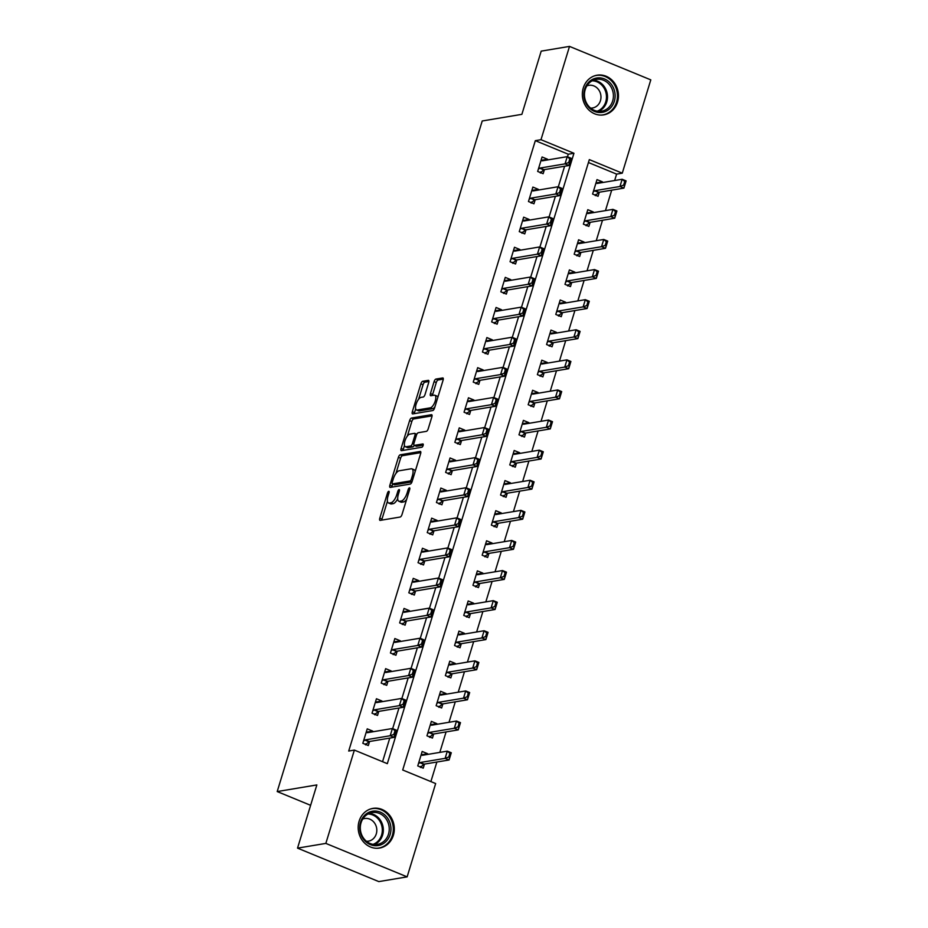 <?xml version="1.0" encoding="UTF-8"?>
<svg xmlns="http://www.w3.org/2000/svg" width="928" height="928" viewBox="0 0 928 928"><rect width="100%" height="100%" fill="white"/><g stroke="black" fill="none" stroke-linecap="round" stroke-linejoin="round"><path stroke-width="1.39" d="M388.739 491.306A1.775 0.684 -67.6 0 0 387.463 493.093L379.784 518.207A2.529 0.986 -67.6 0 0 379.935 520.364A2.529 0.986 -67.6 0 0 380.167 520.388L400.188 517.035A2.529 0.986 -67.6 0 0 402.021 514.483L409.7 489.369A1.775 0.684 -67.6 0 0 409.596 487.861A1.775 0.684 -67.6 0 0 409.422 487.85A1.775 0.684 -67.6 0 0 408.146 489.636L407.148 492.884A8.097 3.155 -67.6 0 1 401.279 501.039L399.608 501.317A8.097 3.155 -67.6 0 1 398.843 501.248A8.097 3.155 -67.6 0 1 398.367 494.357L399.353 491.109A1.775 0.684 -67.6 0 0 399.249 489.59A1.775 0.684 -67.6 0 0 399.086 489.578A1.775 0.684 -67.6 0 0 397.799 491.364L396.813 494.612A8.097 3.155 -67.6 0 1 390.932 502.767L389.273 503.046A8.097 3.155 -67.6 0 1 388.496 502.976A8.097 3.155 -67.6 0 1 388.02 496.086L389.018 492.838A1.775 0.684 -67.6 0 0 388.913 491.33A1.775 0.684 -67.6 0 0 388.739 491.306M617.538 102.092A20.114 18.015 -99.5 0 1 603.722 114.875A20.114 18.015 -99.5 0 1 583.271 87.986A20.114 18.015 -99.5 0 1 597.087 75.191A20.114 18.015 -99.5 0 1 617.538 102.092M393.379 835.281A20.114 18.015 -99.5 0 1 379.564 848.064A20.114 18.015 -99.5 0 1 359.113 821.176A20.114 18.015 -99.5 0 1 372.928 808.381A20.114 18.015 -99.5 0 1 393.379 835.281M428.701 382.533A2.529 0.986 -67.6 0 0 428.55 380.376A2.529 0.986 -67.6 0 0 428.307 380.352L422.692 381.292A2.529 0.986 -67.6 0 0 420.86 383.844L412.334 411.73A2.529 0.986 -67.6 0 0 412.484 413.888A2.529 0.986 -67.6 0 0 412.728 413.911L432.738 410.559A2.529 0.986 -67.6 0 0 434.571 408.007L443.097 380.12A2.529 0.986 -67.6 0 0 442.958 377.963A2.529 0.986 -67.6 0 0 442.714 377.951L435.928 379.076A2.529 0.986 -67.6 0 0 434.095 381.628L430.441 393.565A2.529 0.986 -67.6 0 0 430.592 395.722A2.529 0.986 -67.6 0 0 430.836 395.746L434.2 395.177A6.774 2.633 -67.6 0 1 434.838 395.235A6.774 2.633 -67.6 0 1 434.988 401.754A6.774 2.633 -67.6 0 1 430.337 407.821L417.159 410.025A6.774 2.633 -67.6 0 1 416.51 409.967A6.774 2.633 -67.6 0 1 416.359 403.448A6.774 2.633 -67.6 0 1 421.022 397.381L423.214 397.022A2.529 0.986 -67.6 0 0 425.047 394.47L428.701 382.533M407.137 876.867L378.81 881.6L297.528 848.134L316.854 784.926L277.205 791.561L482.224 120.976L521.872 114.341L541.198 51.133L569.514 46.4L650.795 79.866L622.27 173.176L589.326 159.604L402.706 769.996L435.661 783.557L407.137 876.867L325.844 843.401L354.368 750.091L387.324 763.663L573.945 153.271L540.989 139.699L569.514 46.4M297.528 848.134L325.844 843.401M567.495 156.762L568.272 154.222L535.328 140.65L348.708 751.042L354.368 750.091M535.328 140.65L540.989 139.699M400.223 454.801A2.529 0.986 -67.6 0 0 398.39 457.342L389.864 485.24A2.529 0.986 -67.6 0 0 390.015 487.386A2.529 0.986 -67.6 0 0 390.247 487.409L410.269 484.068A2.529 0.986 -67.6 0 0 412.102 481.516L420.628 453.63A2.529 0.986 -67.6 0 0 420.477 451.472A2.529 0.986 -67.6 0 0 420.233 451.449L400.223 454.801L402.416 455.706A2.529 0.986 -67.6 0 0 400.583 458.246L395.954 473.408M401.093 448.479L409.619 420.593A2.529 0.986 -67.6 0 1 411.464 418.041L431.474 414.7A2.529 0.986 -67.6 0 1 431.717 414.723A2.529 0.986 -67.6 0 1 431.868 416.881L428.214 428.806A2.529 0.986 -67.6 0 1 426.381 431.358L418.261 432.715A2.529 0.986 -67.6 0 0 416.428 435.267L414.004 443.19A2.529 0.986 -67.6 0 0 414.155 445.336A2.529 0.986 -67.6 0 0 414.398 445.359L422.843 443.944A1.775 0.684 -67.6 0 1 423.017 443.967A1.775 0.684 -67.6 0 1 423.052 445.672A1.775 0.684 -67.6 0 1 421.834 447.261L401.488 450.66A2.529 0.986 -67.6 0 1 401.244 450.637A2.529 0.986 -67.6 0 1 401.093 448.479L403.297 449.384L404.48 445.498M382.556 761.691L389.772 738.096M392.66 728.631L398.97 708.006M401.87 698.529L408.169 677.904M411.069 668.427L417.368 647.802M420.268 638.336L426.578 617.712M429.467 608.234L435.777 587.61M438.677 578.132L444.976 557.508M447.876 548.042L454.186 527.417M457.075 517.94L463.385 497.315M466.274 487.838L472.584 467.213M475.484 457.748L481.783 437.123M484.683 427.646L490.993 407.021M493.882 397.544L500.192 376.919M503.092 367.453L509.391 346.828M512.291 337.351L518.59 316.726M521.49 307.249L527.8 286.624M530.688 277.159L536.999 256.534M539.899 247.057L546.198 226.432M549.098 216.955L555.396 196.33M558.296 186.864L564.607 166.24M372.511 731.844L372.731 731.113L367.244 728.851L362.825 743.293L368.323 745.555L369.564 741.484M381.71 701.742L381.942 701.011L376.443 698.749L372.024 713.203L377.522 715.465L378.763 711.382M390.92 671.652L391.14 670.921L385.642 668.659L381.234 683.101L386.721 685.363L387.974 681.28M400.119 641.55L400.339 640.819L394.852 638.557L390.433 652.999L395.92 655.261L397.172 651.189M409.318 611.448L409.538 610.717L404.051 608.455L399.632 622.908L405.13 625.17L406.371 621.087M418.516 581.357L418.748 580.626L413.25 578.364L408.83 592.806L414.329 595.068L415.57 590.985M427.727 551.255L427.947 550.524L422.449 548.262L418.041 562.704L423.528 564.966L424.78 560.895M436.926 521.153L437.146 520.422L431.659 518.16L427.24 532.614L432.726 534.876L433.979 530.793M446.124 491.063L446.345 490.332L440.858 488.07L436.438 502.512L441.937 504.774L443.178 500.691M455.323 460.961L455.555 460.23L450.057 457.968L445.637 472.41L451.136 474.672L452.388 470.6M464.534 430.859L464.754 430.128L459.267 427.866L454.848 442.32L460.334 444.582L461.587 440.498M473.732 400.768L473.953 400.038L468.466 397.776L464.046 412.218L469.545 414.48L470.786 410.396M482.931 370.666L483.163 369.936L477.665 367.674L473.245 382.116L478.744 384.378L479.985 380.306M492.142 340.564L492.362 339.834L486.864 337.572L482.456 352.025L487.942 354.287L489.195 350.204M501.34 310.474L501.561 309.743L496.074 307.481L491.654 321.923L497.141 324.185L498.394 320.102M510.539 280.372L510.76 279.641L505.273 277.379L500.853 291.821L506.352 294.083L507.593 290.012M519.738 250.27L519.97 249.539L514.472 247.277L510.052 261.731L515.55 263.993L516.792 259.91M528.948 220.18L529.169 219.449L523.67 217.187L519.262 231.629L524.749 233.891L526.002 229.808M538.147 190.078L538.368 189.347L532.881 187.085L528.461 201.527L533.948 203.789L535.201 199.717M547.346 159.976L547.566 159.245L542.08 156.983L537.66 171.436L543.158 173.698L544.4 169.615M430.882 781.596L436.868 762.016M439.814 752.388L446.078 731.925M449.013 722.286L455.277 701.823M458.223 692.184L464.476 671.721M467.422 662.093L473.674 641.631M476.621 631.991L482.885 611.529M485.831 601.889L492.084 581.427M495.03 571.799L501.282 551.336M504.229 541.697L510.481 521.234M513.428 511.595L519.692 491.132M522.638 481.504L528.89 461.042M531.837 451.402L538.089 430.94M541.036 421.3L547.288 400.838M550.234 391.21L556.498 370.748M559.445 361.108L565.697 340.646M568.644 331.006L574.896 310.544M577.842 300.916L584.106 280.453M587.041 270.814L593.305 250.351M596.252 240.712L602.504 220.249M605.45 210.621L611.703 190.159M614.649 180.519L616.61 174.116L588.433 162.516M427.437 754.452L427.657 753.722L422.17 751.46L417.751 765.913L423.238 768.175L424.49 764.092M436.636 724.362L436.856 723.631L431.369 721.369L426.95 735.811L432.448 738.073L433.689 733.99M445.834 694.26L446.066 693.529L440.568 691.267L436.148 705.709L441.647 707.971L442.888 703.9M455.045 664.158L455.265 663.427L449.767 661.165L445.359 675.619L450.846 677.881L452.098 673.798M464.244 634.068L464.464 633.337L458.977 631.075L454.558 645.517L460.044 647.779L461.297 643.696M473.442 603.966L473.663 603.235L468.176 600.973L463.756 615.415L469.255 617.677L470.496 613.605M482.641 573.864L482.873 573.133L477.375 570.871L472.955 585.324L478.454 587.586L479.695 583.503M491.852 543.773L492.072 543.042L486.574 540.78L482.166 555.222L487.652 557.484L488.905 553.401M501.05 513.671L501.271 512.94L495.784 510.678L491.364 525.12L496.851 527.382L498.104 523.311M510.249 483.569L510.47 482.838L504.983 480.576L500.563 495.03L506.062 497.292L507.303 493.209M519.448 453.479L519.68 452.748L514.182 450.486L509.762 464.928L515.26 467.19L516.513 463.107M528.658 423.377L528.879 422.646L523.392 420.384L518.972 434.826L524.459 437.088L525.712 433.016M537.857 393.275L538.078 392.544L532.591 390.282L528.171 404.736L533.658 406.998L534.911 402.914M547.056 363.184L547.288 362.454L541.79 360.192L537.37 374.634L542.868 376.896L544.11 372.812M556.266 333.082L556.487 332.352L550.988 330.09L546.58 344.532L552.067 346.794L553.32 342.722M565.465 302.98L565.686 302.25L560.199 299.988L555.779 314.441L561.266 316.703L562.519 312.62M574.664 272.89L574.884 272.159L569.398 269.897L564.978 284.339L570.476 286.601L571.718 282.518M583.863 242.788L584.095 242.057L578.596 239.795L574.177 254.237L579.675 256.499L580.916 252.428M593.073 212.686L593.294 211.955L587.795 209.693L583.387 224.147L588.874 226.409L590.127 222.326M602.272 182.596L602.492 181.865L597.006 179.603L592.586 194.045L598.073 196.307L599.326 192.224M277.205 791.561L310.613 805.318M616.61 174.116L622.27 173.176M568.272 154.222L573.945 153.271M427.657 753.722L422.147 754.65M436.856 723.631L431.346 724.548M446.066 693.529L440.545 694.446M455.265 663.427L449.755 664.355M464.464 633.337L458.954 634.253M473.663 603.235L468.153 604.151M482.873 573.133L477.352 574.061M492.072 543.042L486.562 543.959M501.271 512.94L495.761 513.857M510.47 482.838L504.96 483.766M519.68 452.748L514.158 453.664M528.879 422.646L523.369 423.562M538.078 392.544L532.568 393.472M547.288 362.454L541.766 363.37M556.487 332.352L550.977 333.268M565.686 302.25L560.176 303.178M574.884 272.159L569.374 273.076M584.095 242.057L578.573 242.974M593.294 211.955L587.784 212.883M602.492 181.865L596.982 182.781M372.731 731.113L367.221 732.03M381.942 701.011L376.42 701.939M391.14 670.921L385.63 671.837M400.339 640.819L394.829 641.735M409.538 610.717L404.028 611.645M418.748 580.626L413.227 581.543M427.947 550.524L422.437 551.441M437.146 520.422L431.636 521.35M446.345 490.332L440.835 491.248M455.555 460.23L450.034 461.146M464.754 430.128L459.244 431.056M473.953 400.038L468.443 400.954M483.163 369.936L477.642 370.852M492.362 339.834L486.852 340.762M501.561 309.743L496.051 310.66M510.76 279.641L505.25 280.558M519.97 249.539L514.448 250.467M529.169 219.449L523.659 220.365M538.368 189.347L532.858 190.263M547.566 159.245L542.056 160.173M388.496 502.976L390.688 503.881A8.097 3.155 -67.6 0 0 391.465 503.95L389.273 503.046M397.683 498.777A8.097 3.155 -67.6 0 1 393.136 503.672L391.465 503.95M398.843 501.248L401.035 502.152A8.097 3.155 -67.6 0 0 401.812 502.222L399.608 501.317M406.661 499.334A8.097 3.155 -67.6 0 1 403.471 501.944L401.812 502.222M387.428 501.271L381.976 519.112A2.529 0.986 -67.6 0 0 381.779 520.109M420.836 452.62L402.416 455.706M392.695 484.045L392.057 486.144A2.529 0.986 -67.6 0 0 391.86 487.142M392.208 482.374A1.775 0.684 -67.6 0 0 392.312 483.882A1.775 0.684 -67.6 0 0 392.486 483.894L410.06 480.959A1.775 0.684 -67.6 0 0 411.336 479.173L412.392 475.751A8.097 3.155 -67.6 0 0 411.916 468.849A8.097 3.155 -67.6 0 0 411.139 468.779L399.133 470.786A8.097 3.155 -67.6 0 0 393.263 478.952L392.208 482.374M394.388 484.683A1.775 0.684 -67.6 0 0 394.516 484.787A1.775 0.684 -67.6 0 0 394.678 484.799L392.486 483.894M411.962 481.91L394.678 484.799M415.176 471.47A8.097 3.155 -67.6 0 0 414.108 469.754L411.916 468.849M407.369 436.067L411.823 421.498L409.619 420.593M432.065 415.872L413.656 418.946A2.529 0.986 -67.6 0 0 411.823 421.498M416.162 446.09A2.529 0.986 -67.6 0 0 416.347 446.24A2.529 0.986 -67.6 0 0 416.591 446.264L423.203 445.162M409.84 434.13A6.774 2.633 -67.6 0 0 405.176 440.197A6.774 2.633 -67.6 0 0 405.327 446.704A6.774 2.633 -67.6 0 0 405.977 446.774L410.617 445.997A2.529 0.986 -67.6 0 0 412.45 443.445L414.874 435.522A2.529 0.986 -67.6 0 0 414.723 433.376A2.529 0.986 -67.6 0 0 414.48 433.353L409.84 434.13M405.327 446.704L407.531 447.609A6.774 2.633 -67.6 0 0 408.169 447.679L405.977 446.774M414.236 445.37A2.529 0.986 -67.6 0 1 412.809 446.902L408.169 447.679M414.723 433.376L416.846 434.246A2.529 0.986 -67.6 0 0 416.684 434.258M403.297 449.384A2.529 0.986 -67.6 0 0 403.088 450.393M416.51 409.967L418.702 410.872A6.774 2.633 -67.6 0 0 419.352 410.93L417.159 410.025M434.907 406.905A6.774 2.633 -67.6 0 1 432.529 408.726L419.352 410.93M437.865 397.265A6.774 2.633 -67.6 0 0 437.042 396.14L434.838 395.235M443.306 379.123L438.12 379.981A2.529 0.986 -67.6 0 0 436.288 382.533L432.645 394.47A2.529 0.986 -67.6 0 0 432.436 395.479M415.686 408.842L414.526 412.635A2.529 0.986 -67.6 0 0 414.329 413.644M428.898 381.524L424.896 382.197A2.529 0.986 -67.6 0 0 423.052 384.749L418.632 399.202M423.342 755.137L421.3 754.302M420.767 766.412L420.57 767.073M420.709 766.458L420.442 767.502L423.76 764.324A2.575 1.009 112.4 0 1 424.142 764.15L449.071 759.986L445.115 758.35L447.319 751.135L422.391 755.299A2.575 1.009 112.4 0 1 422.147 755.276A2.575 1.009 112.4 0 1 422.089 755.241L421.184 754.661M449.883 753.374L447.319 751.135L451.275 752.759L449.071 759.986L450.544 753.64L449.883 753.374L448.781 756.981L449.442 757.248M418.435 763.651L419.816 762.688A2.575 1.009 112.4 0 1 420.187 762.526L445.115 758.35L448.781 756.981M450.544 753.64L451.275 752.759M366.374 731.682L368.416 732.528M365.644 744.453L365.841 743.804M366.27 732.053L367.163 732.633A2.575 1.009 -67.6 0 0 367.233 732.656A2.575 1.009 -67.6 0 0 367.476 732.679L392.393 728.515L396.349 730.15L394.145 737.366L369.216 741.542A2.575 1.009 -67.6 0 0 368.845 741.704L365.516 744.882L365.783 743.838M394.516 734.64L395.63 731.032L394.968 730.754L393.866 734.373L394.516 734.64L394.145 737.366L390.189 735.742L365.261 739.906A2.575 1.009 -67.6 0 0 364.89 740.08L363.521 741.031M393.866 734.373L390.189 735.742L392.393 728.515L394.968 730.754M396.349 730.15L395.63 731.032M432.541 725.046L430.499 724.2M429.966 736.31L429.768 736.971M429.908 736.356L429.641 737.4L432.97 734.222A2.575 1.009 112.4 0 1 433.341 734.048L458.27 729.884L454.314 728.26L456.518 721.033L431.601 725.197A2.575 1.009 112.4 0 1 431.358 725.174A2.575 1.009 112.4 0 1 431.288 725.139L430.383 724.571M459.093 723.272L456.518 721.033L460.474 722.657L458.27 729.884L459.754 723.538L459.093 723.272L457.991 726.879L458.641 727.158M427.646 733.549L429.014 732.598A2.575 1.009 112.4 0 1 429.386 732.424L454.314 728.26L457.991 726.879M459.754 723.538L460.474 722.657M441.74 694.944L439.698 694.098M439.176 706.22L438.967 706.869M439.106 706.254L438.84 707.298L442.169 704.12A2.575 1.009 112.4 0 1 442.552 703.958L467.468 699.782L463.513 698.158L465.728 690.931L440.8 695.095A2.575 1.009 112.4 0 1 440.556 695.084A2.575 1.009 112.4 0 1 440.487 695.049L439.594 694.469M468.292 693.17L465.728 690.931L469.672 692.566L467.468 699.782L468.953 693.448L468.292 693.17L467.19 696.789L467.851 697.056M436.844 703.447L438.213 702.496A2.575 1.009 112.4 0 1 438.596 702.322L463.513 698.158L467.19 696.789M468.953 693.448L469.672 692.566M450.95 664.842L448.908 664.007M448.375 676.118L448.178 676.779M448.317 676.164L448.038 677.208L451.368 674.03A2.575 1.009 112.4 0 1 451.75 673.856L476.667 669.691L472.712 668.056L474.927 660.84L449.999 665.005A2.575 1.009 112.4 0 1 449.755 664.982A2.575 1.009 112.4 0 1 449.697 664.947L448.792 664.367M477.491 663.079L474.927 660.84L478.883 662.464L476.667 669.691L478.152 663.346L477.491 663.079L476.389 666.687L477.05 666.954M446.043 673.357L447.412 672.394A2.575 1.009 112.4 0 1 447.795 672.232L472.712 668.056L476.389 666.687M478.152 663.346L478.883 662.464M375.573 701.591L377.615 702.426M374.842 714.363L375.051 713.702M375.469 701.951L376.362 702.531A2.575 1.009 -67.6 0 0 376.432 702.566A2.575 1.009 -67.6 0 0 376.675 702.589L401.604 698.424L405.559 700.048L403.344 707.275L378.427 711.44A2.575 1.009 -67.6 0 0 378.044 711.614L374.715 714.792L374.982 713.748M403.726 704.538L404.828 700.93L404.167 700.652L403.065 704.271L403.726 704.538L403.344 707.275L399.388 705.64L374.471 709.816A2.575 1.009 -67.6 0 0 374.088 709.978L372.72 710.941M403.065 704.271L399.388 705.64L401.604 698.424L404.167 700.652M405.559 700.048L404.828 700.93M384.784 671.489L386.825 672.336M384.053 684.261L384.25 683.6M384.668 671.86L385.572 672.429A2.575 1.009 -67.6 0 0 385.63 672.464A2.575 1.009 -67.6 0 0 385.874 672.487L410.802 668.322L414.758 669.946L412.542 677.173L387.626 681.338A2.575 1.009 -67.6 0 0 387.243 681.512L383.914 684.69L384.192 683.646M412.925 674.447L414.027 670.828L413.366 670.561L412.264 674.169L412.925 674.447L412.542 677.173L408.587 675.549L383.67 679.714A2.575 1.009 -67.6 0 0 383.287 679.888L381.918 680.839M412.264 674.169L408.587 675.549L410.802 668.322L413.366 670.561M414.758 669.946L414.027 670.828M393.982 641.387L396.024 642.234M393.252 654.159L393.449 653.509M393.866 641.758L394.771 642.338A2.575 1.009 -67.6 0 0 394.829 642.362A2.575 1.009 -67.6 0 0 395.084 642.385L420.001 638.22L423.957 639.856L421.753 647.071L396.824 651.247A2.575 1.009 -67.6 0 0 396.453 651.41L393.124 654.588L393.391 653.544M422.124 644.345L423.226 640.738L422.576 640.459L421.463 644.078L422.124 644.345L421.753 647.071L417.797 645.447L392.869 649.612A2.575 1.009 -67.6 0 0 392.498 649.786L391.129 650.737M421.463 644.078L417.797 645.447L420.001 638.22L422.576 640.459M423.957 639.856L423.226 640.738M460.149 634.752L458.107 633.905M457.574 646.016L457.376 646.677M457.516 646.062L457.249 647.106L460.578 643.928A2.575 1.009 112.4 0 1 460.949 643.754L485.878 639.589L481.922 637.965L484.126 630.738L459.209 634.903A2.575 1.009 112.4 0 1 458.954 634.88A2.575 1.009 112.4 0 1 458.896 634.845L457.991 634.276M486.701 632.977L484.126 630.738L488.082 632.362L485.878 639.589L487.351 633.244L486.701 632.977L485.588 636.585L486.249 636.863M455.242 643.255L456.622 642.304A2.575 1.009 112.4 0 1 456.994 642.13L481.922 637.965L485.588 636.585M487.351 633.244L488.082 632.362M403.181 611.297L405.223 612.132M402.45 624.068L402.659 623.407M403.077 611.656L403.97 612.236A2.575 1.009 -67.6 0 0 404.04 612.271A2.575 1.009 -67.6 0 0 404.283 612.294L429.2 608.13L433.156 609.754L430.952 616.981L406.023 621.145A2.575 1.009 -67.6 0 0 405.652 621.319L402.323 624.498L402.59 623.454M431.323 614.243L432.436 610.636L431.775 610.357L430.673 613.976L431.323 614.243L430.952 616.981L426.996 615.345L402.068 619.521A2.575 1.009 -67.6 0 0 401.696 619.684L400.328 620.646M430.673 613.976L426.996 615.345L429.2 608.13L431.775 610.357M433.156 609.754L432.436 610.636M387.057 817.359A17.412 15.59 -99.5 0 1 385.7 841.789A17.412 15.59 -99.5 0 1 363.625 839.399A17.412 15.59 -99.5 0 1 364.982 814.97A17.412 15.59 -99.5 0 1 387.057 817.359M363.927 838.68A16.124 14.43 80.5 0 0 377.429 844.376A16.124 14.43 80.5 0 0 388.461 834.249A16.124 14.43 80.5 0 0 385.619 818.264A16.124 14.43 80.5 0 0 372.116 812.58A16.124 14.43 80.5 0 0 361.073 822.707A16.124 14.43 80.5 0 0 363.927 838.68M366.456 841.29A11.472 10.278 80.5 0 0 368.393 841.174A11.472 10.278 80.5 0 0 376.258 833.97A11.472 10.278 80.5 0 0 374.228 822.591A11.472 10.278 80.5 0 0 364.611 818.531A11.472 10.278 80.5 0 0 362.744 819.053M376.849 848.285A19.987 17.899 80.5 0 0 378.636 848.088A19.987 17.899 80.5 0 0 392.324 835.536A19.987 17.899 80.5 0 0 388.797 815.724A19.987 17.899 80.5 0 0 372.047 808.659A19.987 17.899 80.5 0 0 370.284 809.065M584.663 89.088A17.412 15.59 -99.5 0 1 604.464 78.938A17.412 15.59 -99.5 0 1 614.324 101.291A17.412 15.59 -99.5 0 1 594.523 111.441A17.412 15.59 -99.5 0 1 584.663 89.088M612.666 100.932A16.124 14.43 80.5 0 0 596.275 79.39A16.124 14.43 80.5 0 0 585.197 89.633A16.124 14.43 80.5 0 0 601.588 111.186A16.124 14.43 80.5 0 0 612.666 100.932M590.614 108.1A11.472 10.278 80.5 0 0 592.551 107.984A11.472 10.278 80.5 0 0 600.439 100.688A11.472 10.278 80.5 0 0 588.77 85.341A11.472 10.278 80.5 0 0 586.902 85.863M601.008 115.095A19.987 17.899 80.5 0 0 602.794 114.898A19.987 17.899 80.5 0 0 616.528 102.196A19.987 17.899 80.5 0 0 596.205 75.47A19.987 17.899 80.5 0 0 594.442 75.876M469.348 604.65L467.306 603.803M466.784 615.925L466.575 616.586M466.714 615.96L466.448 617.004L469.777 613.826A2.575 1.009 112.4 0 1 470.148 613.663L495.076 609.487L491.121 607.863L493.325 600.636L468.408 604.812A2.575 1.009 112.4 0 1 468.164 604.789A2.575 1.009 112.4 0 1 468.095 604.754L467.202 604.174M495.9 602.875L493.325 600.636L497.28 602.272L495.076 609.487L496.561 603.154L495.9 602.875L494.798 606.494L495.448 606.761M464.452 613.153L465.821 612.202A2.575 1.009 112.4 0 1 466.192 612.028L491.121 607.863L494.798 606.494M496.561 603.154L497.28 602.272M478.558 574.548L476.505 573.713M475.983 585.823L475.774 586.484M475.913 585.87L475.646 586.914L478.976 583.735A2.575 1.009 112.4 0 1 479.358 583.561L504.275 579.397L500.32 577.761L502.535 570.546L477.607 574.71A2.575 1.009 112.4 0 1 477.363 574.687A2.575 1.009 112.4 0 1 477.294 574.652L476.4 574.072M505.099 572.785L502.535 570.546L506.491 572.17L504.275 579.397L505.76 573.052L505.099 572.785L503.997 576.392L504.658 576.659M473.651 583.062L475.02 582.1A2.575 1.009 112.4 0 1 475.403 581.937L500.32 577.761L503.997 576.392M505.76 573.052L506.491 572.17M487.757 544.458L485.715 543.611M485.182 555.721L484.984 556.382M485.124 555.768L484.845 556.812L488.174 553.633A2.575 1.009 112.4 0 1 488.557 553.459L513.474 549.295L509.53 547.671L511.734 540.444L486.806 544.608A2.575 1.009 112.4 0 1 486.562 544.585A2.575 1.009 112.4 0 1 486.504 544.55L485.599 543.982M514.298 542.683L511.734 540.444L515.69 542.068L513.474 549.295L514.959 542.95L514.298 542.683L513.196 546.29L513.857 546.569M482.85 552.96L484.219 552.009A2.575 1.009 112.4 0 1 484.602 551.835L509.53 547.671L513.196 546.29M514.959 542.95L515.69 542.068M496.956 514.356L494.914 513.509M494.38 525.631L494.183 526.292M494.322 525.666L494.056 526.71L497.385 523.531A2.575 1.009 112.4 0 1 497.756 523.369L522.684 519.193L518.729 517.569L520.933 510.342L496.016 514.518A2.575 1.009 112.4 0 1 495.761 514.495A2.575 1.009 112.4 0 1 495.703 514.46L494.798 513.88M523.508 512.581L520.933 510.342L524.888 511.978L522.684 519.193L524.158 512.859L523.508 512.581L522.394 516.2L523.056 516.467M492.06 522.858L493.429 521.907A2.575 1.009 112.4 0 1 493.8 521.733L518.729 517.569L522.394 516.2M524.158 512.859L524.888 511.978M506.154 484.254L504.113 483.418M503.591 495.529L503.382 496.19M503.521 495.575L503.254 496.619L506.584 493.441A2.575 1.009 112.4 0 1 506.955 493.267L531.883 489.102L527.928 487.467L530.132 480.252L505.215 484.416A2.575 1.009 112.4 0 1 504.971 484.393A2.575 1.009 112.4 0 1 504.902 484.358L504.008 483.778M532.707 482.49L530.132 480.252L534.087 481.876L531.883 489.102L533.368 482.757L532.707 482.49L531.605 486.098L532.266 486.365M501.259 492.768L502.628 491.805A2.575 1.009 112.4 0 1 503.011 491.643L527.928 487.467L531.605 486.098M533.368 482.757L534.087 481.876M412.38 581.195L414.433 582.042M411.649 593.966L411.858 593.305M412.276 581.566L413.18 582.134A2.575 1.009 -67.6 0 0 413.238 582.169A2.575 1.009 -67.6 0 0 413.482 582.192L438.41 578.028L442.366 579.652L440.15 586.879L415.234 591.043A2.575 1.009 -67.6 0 0 414.851 591.217L411.522 594.396L411.788 593.352M440.533 584.153L441.635 580.534L440.974 580.267L439.872 583.874L440.533 584.153L440.15 586.879L436.195 585.255L411.278 589.419A2.575 1.009 -67.6 0 0 410.895 589.593L409.526 590.544M439.872 583.874L436.195 585.255L438.41 578.028L440.974 580.267M442.366 579.652L441.635 580.534M421.59 551.093L423.632 551.94M420.86 563.864L421.057 563.215M421.474 551.464L422.379 552.044A2.575 1.009 -67.6 0 0 422.437 552.067A2.575 1.009 -67.6 0 0 422.681 552.09L447.609 547.926L451.565 549.562L449.349 556.777L424.432 560.953A2.575 1.009 -67.6 0 0 424.05 561.115L420.72 564.294L420.999 563.25M449.732 554.051L450.834 550.443L450.173 550.165L449.071 553.784L449.732 554.051L449.349 556.777L445.405 555.153L420.477 559.317A2.575 1.009 -67.6 0 0 420.094 559.491L418.725 560.442M449.071 553.784L445.405 555.153L447.609 547.926L450.173 550.165M451.565 549.562L450.834 550.443M430.789 521.002L432.831 521.838M430.058 533.774L430.256 533.113M430.673 521.362L431.578 521.942A2.575 1.009 -67.6 0 0 431.636 521.977A2.575 1.009 -67.6 0 0 431.891 522L456.808 517.836L460.764 519.46L458.56 526.686L433.631 530.851A2.575 1.009 -67.6 0 0 433.26 531.025L429.931 534.203L430.198 533.159M458.931 523.949L460.033 520.341L459.383 520.063L458.27 523.682L458.931 523.949L458.56 526.686L454.604 525.051L429.676 529.227A2.575 1.009 -67.6 0 0 429.304 529.389L427.936 530.352M458.27 523.682L454.604 525.051L456.808 517.836L459.383 520.063M460.764 519.46L460.033 520.341M439.988 490.9L442.03 491.747M439.257 503.672L439.466 503.011M439.884 491.272L440.777 491.84A2.575 1.009 -67.6 0 0 440.846 491.875A2.575 1.009 -67.6 0 0 441.09 491.898L466.007 487.734L469.962 489.358L467.758 496.584L442.83 500.749A2.575 1.009 -67.6 0 0 442.459 500.923L439.13 504.101L439.396 503.057M468.141 493.858L469.243 490.239L468.582 489.972L467.48 493.58L468.141 493.858L467.758 496.584L463.803 494.96L438.886 499.125A2.575 1.009 -67.6 0 0 438.503 499.299L437.134 500.25M467.48 493.58L463.803 494.96L466.007 487.734L468.582 489.972M469.962 489.358L469.243 490.239M449.198 460.798L451.24 461.645M448.468 473.57L448.665 472.92M449.082 461.17L449.987 461.75A2.575 1.009 -67.6 0 0 450.045 461.773A2.575 1.009 -67.6 0 0 450.289 461.796L475.217 457.632L479.173 459.267L476.957 466.482L452.04 470.658A2.575 1.009 -67.6 0 0 451.658 470.821L448.328 473.999L448.607 472.955M477.34 463.756L478.442 460.149L477.781 459.87L476.679 463.49L477.34 463.756L476.957 466.482L473.002 464.858L448.085 469.023A2.575 1.009 -67.6 0 0 447.702 469.197L446.333 470.148M476.679 463.49L473.002 464.858L475.217 457.632L477.781 459.87M479.173 459.267L478.442 460.149M515.365 454.163L513.323 453.316M512.79 465.427L512.581 466.088M512.732 465.473L512.453 466.517L515.782 463.339A2.575 1.009 112.4 0 1 516.165 463.165L541.082 459L537.126 457.376L539.342 450.15L514.414 454.314A2.575 1.009 112.4 0 1 514.17 454.291A2.575 1.009 112.4 0 1 514.112 454.256L513.207 453.688M541.906 452.388L539.342 450.15L543.298 451.774L541.082 459L542.567 452.655L541.906 452.388L540.804 455.996L541.465 456.274M510.458 462.666L511.827 461.715A2.575 1.009 112.4 0 1 512.21 461.541L537.126 457.376L540.804 455.996M542.567 452.655L543.298 451.774M458.397 430.708L460.439 431.543M457.666 443.48L457.864 442.818M458.281 431.068L459.186 431.648A2.575 1.009 -67.6 0 0 459.244 431.682A2.575 1.009 -67.6 0 0 459.488 431.706L484.416 427.541L488.372 429.165L486.168 436.392L461.239 440.556A2.575 1.009 -67.6 0 0 460.856 440.73L457.539 443.909L457.806 442.865M486.539 433.654L487.641 430.047L486.98 429.78L485.878 433.388L486.539 433.654L486.168 436.392L482.212 434.756L457.284 438.932A2.575 1.009 -67.6 0 0 456.901 439.095L455.532 440.058M485.878 433.388L482.212 434.756L484.416 427.541L486.98 429.78M488.372 429.165L487.641 430.047M524.564 424.061L522.522 423.214M521.988 435.336L521.791 435.998M521.93 435.371L521.664 436.415L524.981 433.237A2.575 1.009 112.4 0 1 525.364 433.074L550.292 428.898L546.337 427.274L548.541 420.048L523.612 424.224A2.575 1.009 112.4 0 1 523.369 424.2A2.575 1.009 112.4 0 1 523.311 424.166L522.406 423.586M551.104 422.286L548.541 420.048L552.496 421.683L550.292 428.898L551.766 422.565L551.104 422.286L550.002 425.906L550.664 426.172M519.657 432.564L521.026 431.613A2.575 1.009 112.4 0 1 521.408 431.439L546.337 427.274L550.002 425.906M551.766 422.565L552.496 421.683M467.596 400.606L469.638 401.453M466.865 413.378L467.062 412.716M467.48 400.977L468.385 401.546A2.575 1.009 -67.6 0 0 468.454 401.58A2.575 1.009 -67.6 0 0 468.698 401.604L493.615 397.439L497.57 399.063L495.366 406.29L470.438 410.454A2.575 1.009 -67.6 0 0 470.067 410.628L466.738 413.807L467.004 412.763M495.738 403.564L496.851 399.945L496.19 399.678L495.088 403.286L495.738 403.564L495.366 406.29L491.411 404.666L466.482 408.83A2.575 1.009 -67.6 0 0 466.111 409.004L464.742 409.956M495.088 403.286L491.411 404.666L493.615 397.439L496.19 399.678M497.57 399.063L496.851 399.945M533.762 393.959L531.721 393.124M531.187 405.234L530.99 405.896M531.129 405.281L530.862 406.325L534.192 403.146A2.575 1.009 112.4 0 1 534.563 402.972L559.491 398.808L555.536 397.172L557.74 389.957L532.823 394.122A2.575 1.009 112.4 0 1 532.579 394.098A2.575 1.009 112.4 0 1 532.51 394.064L531.605 393.484M560.315 392.196L557.74 389.957L561.695 391.581L559.491 398.808L560.976 392.463L560.315 392.196L559.201 395.804L559.862 396.07M528.867 402.474L530.236 401.511A2.575 1.009 112.4 0 1 530.607 401.348L555.536 397.172L559.201 395.804M560.976 392.463L561.695 391.581M476.795 370.504L478.836 371.351M476.064 383.276L476.273 382.626M476.69 370.875L477.584 371.455A2.575 1.009 -67.6 0 0 477.653 371.49A2.575 1.009 -67.6 0 0 477.897 371.502L502.825 367.337L506.769 368.973L504.565 376.188L479.648 380.364A2.575 1.009 -67.6 0 0 479.266 380.526L475.936 383.705L476.203 382.661M504.948 373.462L506.05 369.854L505.389 369.576L504.287 373.195L504.948 373.462L504.565 376.188L500.61 374.564L475.693 378.728A2.575 1.009 -67.6 0 0 475.31 378.902L473.941 379.854M504.287 373.195L500.61 374.564L502.825 367.337L505.389 369.576M506.769 368.973L506.05 369.854M542.961 363.869L540.92 363.022M540.398 375.132L540.189 375.794M540.328 375.179L540.061 376.223L543.39 373.044A2.575 1.009 112.4 0 1 543.773 372.87L568.69 368.706L564.734 367.082L566.95 359.855L542.022 364.02A2.575 1.009 112.4 0 1 541.778 363.996A2.575 1.009 112.4 0 1 541.708 363.962L540.815 363.393M569.514 362.094L566.95 359.855L570.894 361.479L568.69 368.706L570.175 362.361L569.514 362.094L568.412 365.702L569.073 365.98M538.066 372.372L539.435 371.42A2.575 1.009 112.4 0 1 539.818 371.246L564.734 367.082L568.412 365.702M570.175 362.361L570.894 361.479M486.005 340.414L488.047 341.249M485.274 353.185L485.472 352.524M485.889 340.773L486.794 341.353A2.575 1.009 -67.6 0 0 486.852 341.388A2.575 1.009 -67.6 0 0 487.096 341.411L512.024 337.247L515.98 338.871L513.764 346.098L488.847 350.262A2.575 1.009 -67.6 0 0 488.464 350.436L485.135 353.614L485.414 352.57M514.147 343.36L515.249 339.752L514.588 339.486L513.486 343.093L514.147 343.36L513.764 346.098L509.808 344.462L484.892 348.638A2.575 1.009 -67.6 0 0 484.509 348.8L483.14 349.763M513.486 343.093L509.808 344.462L512.024 337.247L514.588 339.486M515.98 338.871L515.249 339.752M552.172 333.767L550.13 332.92M549.596 345.042L549.399 345.703M549.538 345.077L549.26 346.121L552.589 342.942A2.575 1.009 112.4 0 1 552.972 342.78L577.889 338.604L573.933 336.98L576.149 329.753L551.22 333.929A2.575 1.009 112.4 0 1 550.977 333.906A2.575 1.009 112.4 0 1 550.919 333.871L550.014 333.291M578.712 331.992L576.149 329.753L580.104 331.389L577.889 338.604L579.374 332.27L578.712 331.992L577.61 335.611L578.272 335.878M547.265 342.27L548.634 341.318A2.575 1.009 112.4 0 1 549.016 341.144L573.933 336.98L577.61 335.611M579.374 332.27L580.104 331.389M495.204 310.312L497.246 311.158M494.473 323.083L494.67 322.422M495.088 310.683L495.993 311.251A2.575 1.009 -67.6 0 0 496.051 311.286A2.575 1.009 -67.6 0 0 496.306 311.309L521.223 307.145L525.178 308.769L522.974 315.996L498.046 320.16A2.575 1.009 -67.6 0 0 497.663 320.334L494.346 323.512L494.612 322.468M523.346 313.27L524.448 309.65L523.786 309.384L522.684 312.991L523.346 313.27L522.974 315.996L519.019 314.372L494.09 318.536A2.575 1.009 -67.6 0 0 493.719 318.71L492.339 319.661M522.684 312.991L519.019 314.372L521.223 307.145L523.786 309.384M525.178 308.769L524.448 309.65M561.37 303.665L559.329 302.83M558.795 314.94L558.598 315.601M558.737 314.986L558.47 316.03L561.788 312.852A2.575 1.009 112.4 0 1 562.171 312.678L587.099 308.514L583.144 306.878L585.348 299.663L560.431 303.827A2.575 1.009 112.4 0 1 560.176 303.804A2.575 1.009 112.4 0 1 560.118 303.769L559.213 303.189M587.911 301.902L585.348 299.663L589.303 301.287L587.099 308.514L588.572 302.168L587.911 301.902L586.809 305.509L587.47 305.776M556.464 312.179L557.844 311.216A2.575 1.009 112.4 0 1 558.215 311.054L583.144 306.878L586.809 305.509M588.572 302.168L589.303 301.287M504.403 280.21L506.444 281.056M503.672 292.981L503.869 292.332M504.298 280.581L505.192 281.161A2.575 1.009 -67.6 0 0 505.261 281.196A2.575 1.009 -67.6 0 0 505.505 281.207L530.422 277.043L534.377 278.678L532.173 285.894L507.245 290.07A2.575 1.009 -67.6 0 0 506.874 290.232L503.544 293.41L503.811 292.366M532.544 283.168L533.658 279.56L532.997 279.282L531.895 282.901L532.544 283.168L532.173 285.894L528.218 284.27L503.289 288.434A2.575 1.009 -67.6 0 0 502.918 288.608L501.549 289.559M531.895 282.901L528.218 284.27L530.422 277.043L532.997 279.282M534.377 278.678L533.658 279.56M570.569 273.574L568.528 272.728M567.994 284.838L567.797 285.499M567.936 284.884L567.669 285.928L570.998 282.75A2.575 1.009 112.4 0 1 571.37 282.576L596.298 278.412L592.342 276.788L594.546 269.561L569.63 273.725A2.575 1.009 112.4 0 1 569.386 273.702A2.575 1.009 112.4 0 1 569.316 273.667L568.423 273.099M597.122 271.8L594.546 269.561L598.502 271.185L596.298 278.412L597.783 272.066L597.122 271.8L596.02 275.407L596.669 275.686M565.674 282.077L567.043 281.126A2.575 1.009 112.4 0 1 567.414 280.952L592.342 276.788L596.02 275.407M597.783 272.066L598.502 271.185M513.602 250.119L515.643 250.954M512.871 262.891L513.08 262.23M513.497 250.479L514.39 251.059A2.575 1.009 -67.6 0 0 514.46 251.094A2.575 1.009 -67.6 0 0 514.704 251.117L539.632 246.952L543.588 248.576L541.372 255.803L516.455 259.968A2.575 1.009 -67.6 0 0 516.072 260.142L512.743 263.32L513.01 262.276M541.755 253.066L542.857 249.458L542.196 249.191L541.094 252.799L541.755 253.066L541.372 255.803L537.416 254.168L512.5 258.344A2.575 1.009 -67.6 0 0 512.117 258.506L510.748 259.469M541.094 252.799L537.416 254.168L539.632 246.952L542.196 249.191M543.588 248.576L542.857 249.458M579.768 243.472L577.726 242.626M577.204 254.748L576.996 255.409M577.135 254.794L576.868 255.826L580.197 252.648A2.575 1.009 112.4 0 1 580.58 252.486L605.497 248.31L601.541 246.686L603.757 239.459L578.828 243.635A2.575 1.009 112.4 0 1 578.585 243.612A2.575 1.009 112.4 0 1 578.515 243.577L577.622 242.997M606.32 241.698L603.757 239.459L607.712 241.094L605.497 248.31L606.982 241.976L606.32 241.698L605.218 245.317L605.88 245.584M574.873 251.975L576.242 251.024A2.575 1.009 112.4 0 1 576.624 250.85L601.541 246.686L605.218 245.317M606.982 241.976L607.712 241.094M522.812 220.017L524.854 220.864M522.081 232.789L522.278 232.128M522.696 220.388L523.601 220.957A2.575 1.009 -67.6 0 0 523.659 220.992A2.575 1.009 -67.6 0 0 523.902 221.015L548.831 216.85L552.786 218.474L550.571 225.701L525.654 229.866A2.575 1.009 -67.6 0 0 525.271 230.04L521.942 233.218L522.22 232.174M550.954 222.975L552.056 219.356L551.394 219.089L550.292 222.697L550.954 222.975L550.571 225.701L546.627 224.077L521.698 228.242A2.575 1.009 -67.6 0 0 521.316 228.416L519.947 229.367M550.292 222.697L546.627 224.077L548.831 216.85L551.394 219.089M552.786 218.474L552.056 219.356M588.978 213.37L586.937 212.535M586.403 224.646L586.206 225.307M586.345 224.692L586.067 225.736L589.396 222.558A2.575 1.009 112.4 0 1 589.779 222.384L614.696 218.219L610.752 216.584L612.956 209.368L588.027 213.533A2.575 1.009 112.4 0 1 587.784 213.51A2.575 1.009 112.4 0 1 587.726 213.475L586.821 212.895M615.519 211.607L612.956 209.368L616.911 210.992L614.696 218.219L616.18 211.874L615.519 211.607L614.417 215.215L615.078 215.482M584.072 221.885L585.44 220.922A2.575 1.009 112.4 0 1 585.823 220.76L610.752 216.584L614.417 215.215M616.18 211.874L616.911 210.992M532.011 189.915L534.052 190.762M531.28 202.698L531.477 202.037M531.895 190.286L532.8 190.866A2.575 1.009 -67.6 0 0 532.858 190.901A2.575 1.009 -67.6 0 0 533.113 190.924L558.03 186.748L561.985 188.384L559.781 195.599L534.853 199.775A2.575 1.009 -67.6 0 0 534.482 199.938L531.152 203.116L531.419 202.072M560.152 192.873L561.254 189.266L560.605 188.987L559.491 192.606L560.152 192.873L559.781 195.599L555.826 193.975L530.897 198.14A2.575 1.009 -67.6 0 0 530.526 198.314L529.157 199.265M559.491 192.606L555.826 193.975L558.03 186.748L560.605 188.987M561.985 188.384L561.254 189.266M598.177 183.28L596.136 182.433M595.602 194.544L595.405 195.205M595.544 194.59L595.277 195.634L598.606 192.456A2.575 1.009 112.4 0 1 598.978 192.282L623.906 188.117L619.95 186.493L622.154 179.266L597.238 183.431A2.575 1.009 112.4 0 1 596.982 183.408A2.575 1.009 112.4 0 1 596.924 183.373L596.02 182.804M624.73 181.505L622.154 179.266L626.11 180.89L623.906 188.117L625.379 181.772L624.73 181.505L623.616 185.113L624.277 185.391M593.282 191.783L594.651 190.832A2.575 1.009 112.4 0 1 595.022 190.658L619.95 186.493L623.616 185.113M625.379 181.772L626.11 180.89M541.21 159.825L543.251 160.66M540.479 172.596L540.688 171.935M541.105 160.184L541.998 160.764A2.575 1.009 -67.6 0 0 542.068 160.799A2.575 1.009 -67.6 0 0 542.312 160.822L567.228 156.658L571.184 158.282L568.98 165.509L544.052 169.673A2.575 1.009 -67.6 0 0 543.68 169.847L540.351 173.026L540.618 171.982M569.351 162.771L570.465 159.164L569.804 158.897L568.702 162.504L569.351 162.771L568.98 165.509L565.024 163.873L540.096 168.049A2.575 1.009 -67.6 0 0 539.725 168.212L538.356 169.174M568.702 162.504L565.024 163.873L567.228 156.658L569.804 158.897M571.184 158.282L570.465 159.164M388.774 493.638L387.463 493.093M409.457 490.17L408.146 489.636M399.11 491.91L397.799 491.364M393.136 503.672L390.932 502.767M398.135 495.158L396.813 494.612M403.471 501.944L401.279 501.039M408.459 493.429L407.148 492.884M381.976 519.112L379.784 518.207M392.057 486.144L389.864 485.24M400.583 458.246L398.39 457.342M412.02 481.771L410.06 480.959M412.647 479.718L411.336 479.173M413.702 476.284L412.392 475.751M413.656 418.946L411.464 418.041M416.591 446.264L414.398 445.359M412.809 446.902L410.617 445.997M413.818 444.013L412.45 443.445M416.185 436.067L414.874 435.522M432.529 408.726L430.337 407.821M432.645 394.47L430.441 393.565M436.288 382.533L434.095 381.628M438.12 379.981L435.928 379.076M414.526 412.635L412.334 411.73M423.052 384.749L420.86 383.844M424.896 382.197L422.692 381.292M424.142 764.15L420.187 762.526M423.76 764.324L419.816 762.688M364.89 740.08L368.845 741.704M365.261 739.906L369.216 741.542M433.341 734.048L429.386 732.424M432.97 734.222L429.014 732.598M442.552 703.958L438.596 702.322M442.169 704.12L438.213 702.496M451.75 673.856L447.795 672.232M451.368 674.03L447.412 672.394M374.088 709.978L378.044 711.614M374.471 709.816L378.427 711.44M383.287 679.888L387.243 681.512M383.67 679.714L387.626 681.338M392.498 649.786L396.453 651.41M392.869 649.612L396.824 651.247M460.949 643.754L456.994 642.13M460.578 643.928L456.622 642.304M401.696 619.684L405.652 621.319M402.068 619.521L406.023 621.145M369.216 813.415A16.124 14.43 -99.5 0 1 379.714 819.25A16.124 14.43 -99.5 0 1 374.425 844.515M373.068 844.364A15.59 13.955 80.5 0 0 378.798 819.679A15.59 13.955 80.5 0 0 367.987 814.007M593.375 80.226A16.124 14.43 -99.5 0 1 606.761 101.929A16.124 14.43 -99.5 0 1 598.583 111.325M597.226 111.174A15.59 13.955 80.5 0 0 605.752 101.836A15.59 13.955 80.5 0 0 592.145 80.817M470.148 613.663L466.192 612.028M469.777 613.826L465.821 612.202M479.358 583.561L475.403 581.937M478.976 583.735L475.02 582.1M488.557 553.459L484.602 551.835M488.174 553.633L484.219 552.009M497.756 523.369L493.8 521.733M497.385 523.531L493.429 521.907M506.955 493.267L503.011 491.643M506.584 493.441L502.628 491.805M410.895 589.593L414.851 591.217M411.278 589.419L415.234 591.043M420.094 559.491L424.05 561.115M420.477 559.317L424.432 560.953M429.304 529.389L433.26 531.025M429.676 529.227L433.631 530.851M438.503 499.299L442.459 500.923M438.886 499.125L442.83 500.749M447.702 469.197L451.658 470.821M448.085 469.023L452.04 470.658M516.165 463.165L512.21 461.541M515.782 463.339L511.827 461.715M456.901 439.095L460.856 440.73M457.284 438.932L461.239 440.556M525.364 433.074L521.408 431.439M524.981 433.237L521.026 431.613M466.111 409.004L470.067 410.628M466.482 408.83L470.438 410.454M534.563 402.972L530.607 401.348M534.192 403.146L530.236 401.511M475.31 378.902L479.266 380.526M475.693 378.728L479.648 380.364M543.773 372.87L539.818 371.246M543.39 373.044L539.435 371.42M484.509 348.8L488.464 350.436M484.892 348.638L488.847 350.262M552.972 342.78L549.016 341.144M552.589 342.942L548.634 341.318M493.719 318.71L497.663 320.334M494.09 318.536L498.046 320.16M562.171 312.678L558.215 311.054M561.788 312.852L557.844 311.216M502.918 288.608L506.874 290.232M503.289 288.434L507.245 290.07M571.37 282.576L567.414 280.952M570.998 282.75L567.043 281.126M512.117 258.506L516.072 260.142M512.5 258.344L516.455 259.968M580.58 252.486L576.624 250.85M580.197 252.648L576.242 251.024M521.316 228.416L525.271 230.04M521.698 228.242L525.654 229.866M589.779 222.384L585.823 220.76M589.396 222.558L585.44 220.922M530.526 198.314L534.482 199.938M530.897 198.14L534.853 199.775M598.978 192.282L595.022 190.658M598.606 192.456L594.651 190.832M539.725 168.212L543.68 169.847M540.096 168.049L544.052 169.673M394.516 484.787L392.312 483.882M416.347 446.24L414.155 445.336M372.047 808.659L370.945 808.845M378.636 848.088L377.534 848.273M602.794 114.898L601.692 115.084M596.205 75.47L595.103 75.655"/></g></svg>
